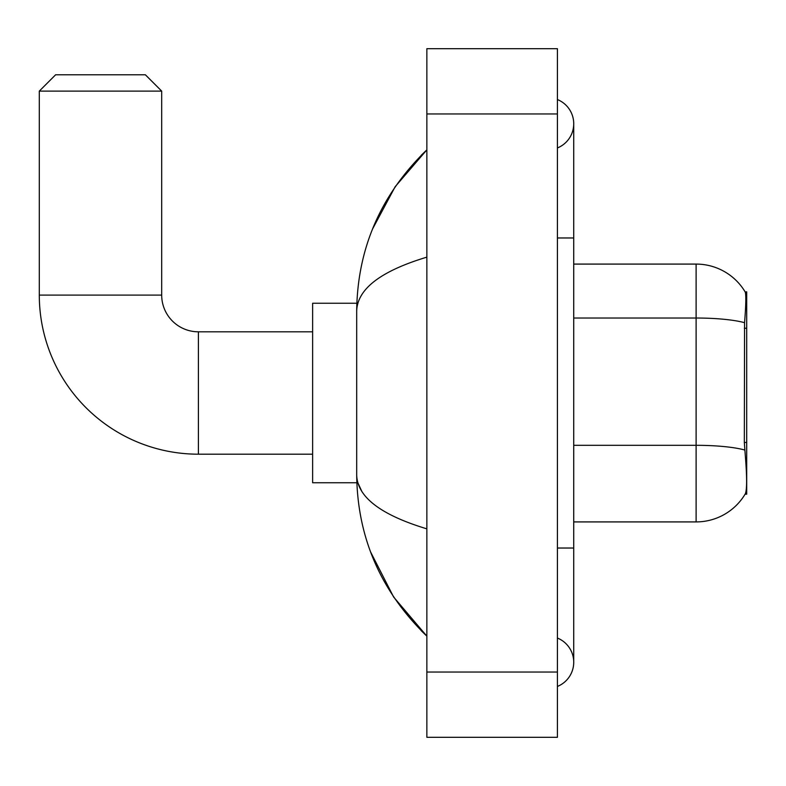 <?xml version="1.0" encoding="UTF-8"?>
<svg xmlns="http://www.w3.org/2000/svg" width="786" height="786" viewBox="0 0 786 786"><rect width="100%" height="100%" fill="white"/><g stroke="black" fill="none" stroke-linecap="round" stroke-linejoin="round"><path stroke-width="1.18" d="M746.7 442.459L744.332 442.459L745.383 456.646C747.024 477.082 747.024 489.432 745.383 493.687L745.099 494.178L746.7 494.178L746.7 291.822L745.216 292.028A57.113 57.113 0 0 0 696.111 264.086A57.113 57.113 0 0 1 745.099 291.822A57.113 57.113 0 0 0 696.111 264.086L573.721 264.086M745.383 493.687A57.113 57.113 0 0 1 696.111 521.914L573.721 521.914M744.332 442.459L744.568 322.692C745.983 304.948 746.199 294.721 745.216 292.028A57.113 57.113 0 0 0 696.111 264.086L696.111 318.025L573.721 318.025M312.632 454.19L198.406 454.19A159.106 159.106 0 0 1 39.3 295.094L39.3 91.107L55.619 74.788L145.371 74.788L161.69 91.107L39.3 91.107M198.406 454.19L198.406 331.81A36.716 36.716 0 0 1 161.69 295.094L161.69 91.107M356.834 303.249L312.632 303.249L312.632 482.751L356.834 482.751M557.412 548.029L573.721 548.029L573.721 123.746A26.105 26.105 0 0 1 557.412 147.955A26.105 26.105 0 0 0 557.412 99.547A26.105 26.105 0 0 1 573.721 123.746A26.105 26.105 0 0 0 557.412 99.547A26.105 26.105 0 0 1 573.721 123.746M557.412 686.453A26.105 26.105 0 0 0 557.412 638.045A26.105 26.105 0 0 1 557.412 686.453A26.105 26.105 0 0 0 573.721 662.254A26.105 26.105 0 0 1 557.412 686.453M426.857 257.15C380.709 271.062 357.316 289.042 356.687 311.079L356.687 474.921C357.217 496.89 380.601 514.869 426.857 528.85M426.857 737.317L557.412 737.317L557.412 48.683L426.857 48.683L426.857 737.317M356.687 311.079C357.394 248.327 380.778 194.584 426.857 149.861L395.191 186.665L372.584 228.932M370.599 551.968L393.619 597.016L426.857 636.139C380.778 591.406 357.394 537.673 356.687 474.921M361.589 490.916L357.856 482.751M746.7 328.234L744.332 328.234M696.111 521.914L696.111 318.025A57.113 9.913 180 0 1 744.568 322.692M744.745 450.024A57.113 9.913 180 0 0 696.111 445.308L573.721 445.308M39.3 295.094L161.69 295.094M557.412 237.971L573.721 237.971M426.857 672.04L557.412 672.04M426.857 113.96L557.412 113.96M312.632 331.81L198.406 331.81M573.721 548.029L573.721 662.254M426.857 149.861L421.178 155.343M426.857 636.139L421.178 630.657"/></g></svg>
